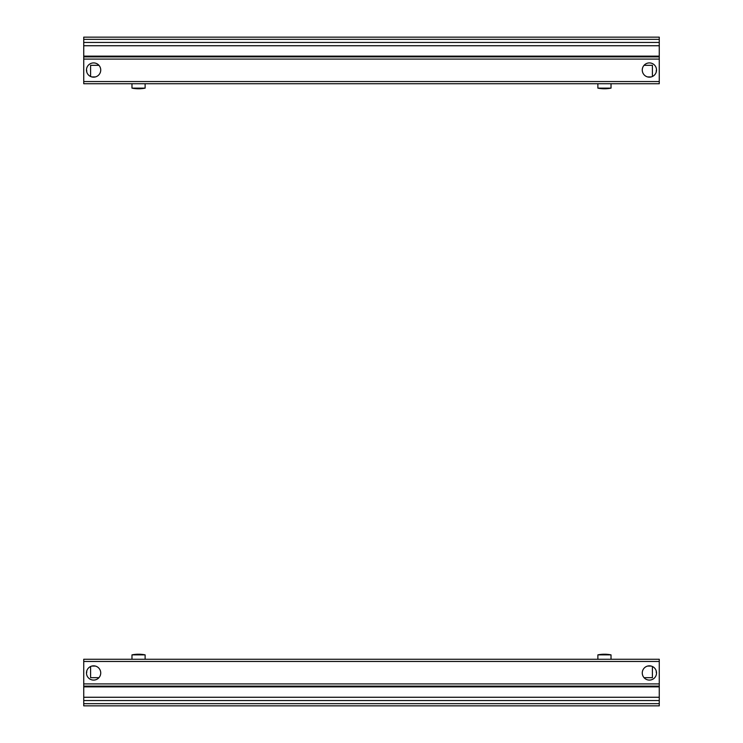 <?xml version="1.0" encoding="UTF-8"?>
<svg xmlns="http://www.w3.org/2000/svg" width="743" height="743" viewBox="0 0 743 743"><rect width="100%" height="100%" fill="white"/><g stroke="black" fill="none" stroke-linecap="round" stroke-linejoin="round"><path stroke-width="1.11" d="M100.732 70.037A7.124 7.124 0 0 0 93.609 62.914A7.124 7.124 0 0 0 86.476 70.037A7.124 7.124 0 0 0 93.609 77.161A7.124 7.124 0 0 0 100.732 70.037M656.524 70.037A7.124 7.124 0 0 0 649.391 62.914A7.124 7.124 0 0 0 642.268 70.037A7.124 7.124 0 0 0 649.391 77.161A7.124 7.124 0 0 0 656.524 70.037M86.755 71.133A3.018 3.018 0 0 1 86.69 71.755A3.018 3.018 0 0 0 86.485 69.879A3.018 3.018 0 0 1 86.755 71.133M659.264 45.741L659.264 56.886L83.736 56.886L83.736 37.15L659.264 37.15L659.264 45.741L83.736 45.741M659.264 56.886L659.264 59.078L83.736 59.078L83.736 83.736L659.264 83.736L659.264 59.078M83.736 56.886L83.736 59.078M651.147 76.947L647.636 76.947L651.147 76.947M644.051 65.319L652.41 65.319L652.41 76.492L652.41 65.319L644.051 65.319M95.364 76.947L91.853 76.947L95.364 76.947M90.59 76.492L90.59 65.319L98.949 65.319L90.59 65.319L90.59 76.492M656.31 71.755A3.018 3.018 0 0 1 656.515 69.879M656.31 671.245A3.018 3.018 0 0 0 656.515 673.121A3.018 3.018 0 0 1 656.31 671.245M651.147 666.053L647.636 666.053L651.147 666.053M652.41 677.681L652.41 666.508L652.41 677.681L644.051 677.681L652.41 677.681M90.59 666.508L90.59 677.681L98.949 677.681L90.59 677.681L90.59 666.508M95.364 666.053L91.853 666.053L95.364 666.053M642.268 672.963A7.124 7.124 0 0 0 649.391 680.086A7.124 7.124 0 0 0 656.524 672.963A7.124 7.124 0 0 0 649.391 665.839A7.124 7.124 0 0 0 642.268 672.963M86.476 672.963A7.124 7.124 0 0 0 93.609 680.086A7.124 7.124 0 0 0 100.732 672.963A7.124 7.124 0 0 0 93.609 665.839A7.124 7.124 0 0 0 86.476 672.963M83.736 697.259L83.736 686.114L659.264 686.114L659.264 705.85L83.736 705.85L83.736 697.259L659.264 697.259M83.736 686.114L83.736 683.922L659.264 683.922L659.264 659.264L656.245 659.264M659.264 659.264L83.736 659.264L83.736 683.922M659.264 686.114L659.264 683.922M86.69 671.245A3.018 3.018 0 0 1 86.485 673.121M597.874 659.264L597.874 654.871L611.025 654.871A33.212 33.212 0 0 0 605.387 654.23A33.212 26.887 90 0 1 607.783 654.434A33.008 19.374 90 0 0 607.142 654.434A33.212 26.887 -90 0 0 604.57 654.23A33.212 19.494 90 0 0 602.703 654.434A33.008 26.72 -90 0 0 602.257 654.425A33.008 26.72 -90 0 0 601.821 654.434A33.212 19.494 -90 0 1 603.688 654.23A33.212 26.887 -90 0 0 603.511 654.23A33.212 26.887 -90 0 0 601.106 654.434M604.282 654.23A33.212 16.978 -90 0 0 604.254 654.23A33.212 28.54 90 0 0 603.688 654.249A33.212 26.887 90 0 1 604.328 654.23A33.212 19.494 -90 0 1 604.449 654.23M604.616 654.23A33.212 16.978 90 0 1 604.644 654.23A33.212 28.54 -90 0 1 605.201 654.239L605.211 654.23A33.212 16.978 90 0 1 605.211 654.23A33.212 28.54 90 0 0 605.201 654.23A33.212 26.887 90 0 1 605.387 654.23M131.975 659.264L131.975 654.871L145.126 654.871A33.212 33.212 0 0 0 139.35 654.23A33.212 24.213 90 0 0 139.322 654.23A33.212 22.727 90 0 1 141.504 654.434A33.008 24.064 90 0 0 140.706 654.434A33.212 22.727 -90 0 0 138.523 654.23A33.212 24.213 90 0 0 136.21 654.434A33.008 22.587 -90 0 0 135.83 654.425A33.008 22.587 -90 0 0 135.458 654.434A33.212 24.213 -90 0 1 137.752 654.23A33.212 24.213 -90 0 1 137.78 654.23L137.78 654.258A33.212 31.726 90 0 1 138.189 654.23A33.212 9.808 -90 0 1 138.291 654.23M138.579 654.23L138.579 654.23A33.212 22.727 90 0 1 138.579 654.23A33.212 24.213 -90 0 1 139.322 654.258L139.322 654.23A33.212 31.726 90 0 0 139.238 654.23A33.212 9.808 90 0 1 139.322 654.23M141.644 654.434A33.212 24.213 90 0 0 139.35 654.23M600.966 654.434A33.212 28.54 -90 0 1 603.381 654.239M605.517 654.239L605.517 654.239A33.212 33.212 0 0 1 611.025 654.871L611.025 659.264L611.025 654.871M134.827 654.434A33.212 31.726 -90 0 1 136.693 654.267M142.284 88.575A33.212 33.212 0 0 0 145.126 88.129L145.126 83.736L145.126 88.129L131.975 88.129A33.212 33.212 0 0 0 134.817 88.575A33.008 1.393 -90 0 0 134.817 88.575A33.008 1.393 -90 0 0 134.854 88.566A33.212 33.184 90 0 0 138.031 88.77A33.212 1.402 -90 0 0 138.161 88.566A33.008 32.98 90 0 0 138.709 88.575A33.008 32.98 90 0 0 139.257 88.566A33.212 1.402 90 0 1 139.117 88.77A33.212 33.184 90 0 0 142.294 88.566A33.008 1.393 90 0 1 142.284 88.575A33.008 1.393 90 0 1 142.247 88.566A33.212 33.184 -90 0 1 139.127 88.77A33.212 33.184 -90 0 1 139.08 88.77A33.212 1.402 90 0 1 138.941 88.575M137.984 88.77L137.984 88.77A33.212 33.184 -90 0 1 134.808 88.566M605.517 88.761A33.212 33.212 0 0 0 611.025 88.129L611.025 83.736L611.025 88.129L597.874 88.129A33.212 33.212 0 0 0 603.381 88.761A33.212 28.54 -90 0 0 603.697 88.77A33.212 16.978 -90 0 1 602.071 88.566A33.008 28.364 -90 0 0 602.545 88.575A33.008 28.364 -90 0 0 603.019 88.566A33.212 16.978 90 0 0 604.644 88.77A33.212 28.54 -90 0 0 607.375 88.566A33.008 16.875 90 0 0 607.932 88.566A33.212 28.54 90 0 1 605.517 88.761A33.212 28.54 90 0 1 605.201 88.77L605.201 88.761M604.449 88.761A33.212 16.978 -90 0 1 604.254 88.77A33.212 28.54 90 0 1 603.697 88.761M600.966 88.566A33.212 28.54 -90 0 0 603.381 88.761A33.212 28.54 -90 0 1 600.966 88.566M138.551 88.761A33.212 16.978 -90 0 1 138.356 88.77A33.212 28.54 90 0 1 138.04 88.761A33.212 16.978 90 0 0 138.746 88.77A33.212 28.54 -90 0 0 139.062 88.761M136.684 88.723A33.212 28.54 -90 0 0 137.483 88.761A33.212 28.54 -90 0 0 137.799 88.77A33.212 16.978 -90 0 1 137.613 88.761M140.418 88.723A33.212 28.54 90 0 1 139.619 88.761A33.212 28.54 90 0 1 139.303 88.77L139.303 88.77M659.264 56.143L83.736 56.143M659.264 81.544L83.736 81.544M659.264 39.342L83.736 39.342M83.736 686.857L659.264 686.857M83.736 661.456L659.264 661.456M83.736 703.658L659.264 703.658M659.264 42.435L83.736 42.435M83.736 700.565L659.264 700.565M603.511 654.23A33.212 33.212 0 0 0 597.874 654.871M137.752 654.23A33.212 33.212 0 0 0 131.975 654.871M145.126 659.264L145.126 654.871L145.126 659.264M131.975 83.736L131.975 88.129M597.874 83.736L597.874 88.129M139.619 88.761A33.212 33.212 0 0 0 145.126 88.129"/></g></svg>
